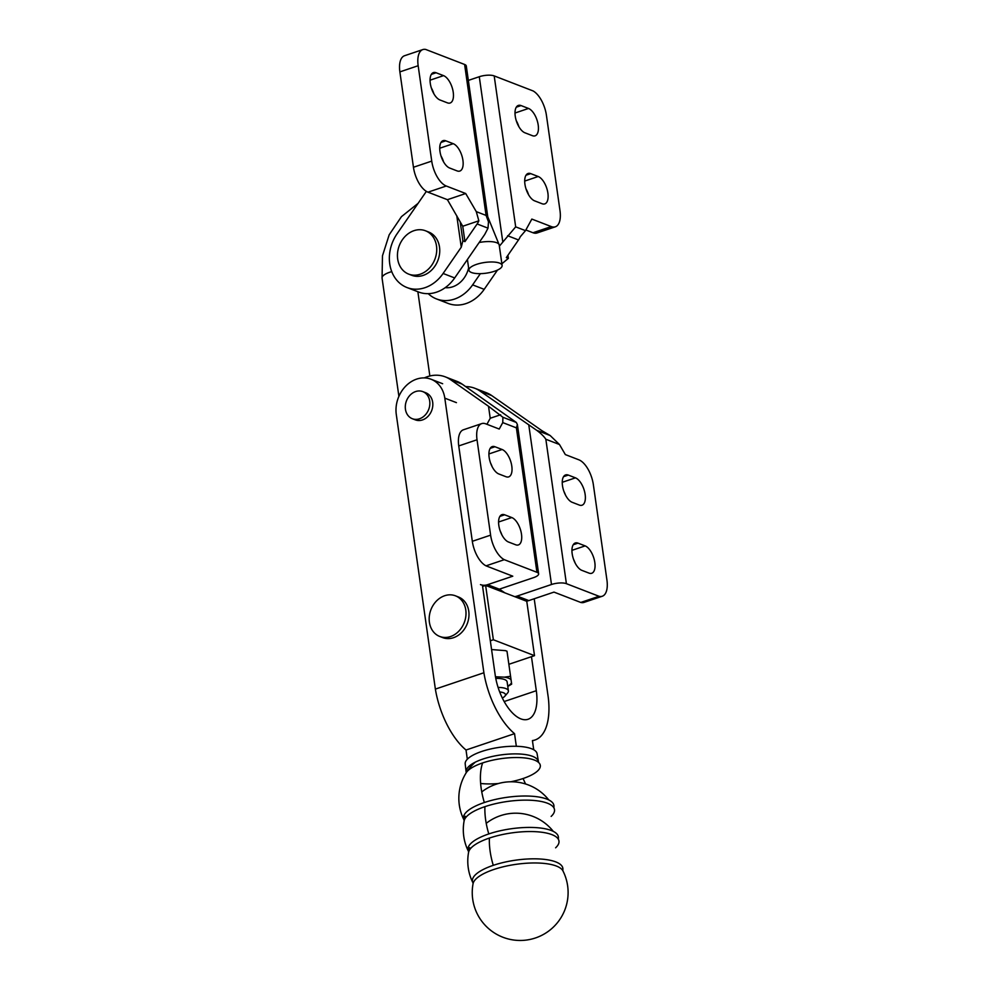 <?xml version="1.0" encoding="UTF-8"?>
<svg xmlns="http://www.w3.org/2000/svg" width="989" height="989" viewBox="0 0 989 989"><rect width="100%" height="100%" fill="white"/><g stroke="black" fill="none" stroke-linecap="round" stroke-linejoin="round"><path stroke-width="1.48" d="M415.627 391.557A14.526 11.917 111.1 0 1 422.798 391.619A14.526 11.917 111.1 0 1 429.733 405.28A14.526 11.917 111.1 0 1 419.509 418.78A14.526 11.917 111.1 0 1 412.339 418.718A14.526 11.917 111.1 0 1 405.403 405.07A14.526 11.917 111.1 0 1 415.627 391.557M589.011 573.113L581.853 570.356A14.526 6.861 -108.6 0 1 572.668 556.337A14.526 6.861 -108.6 0 1 575.277 542.986A14.526 6.861 -108.6 0 1 577.984 543.134L585.142 545.891A14.526 6.861 -108.6 0 1 594.327 559.922A14.526 6.861 -108.6 0 1 591.719 573.274A14.526 6.861 -108.6 0 1 589.011 573.113M575.141 563.025A14.526 6.861 71.4 0 0 573.571 559.391M511.795 517.556A14.526 6.861 -108.6 0 1 520.993 531.575A14.526 6.861 -108.6 0 1 518.372 544.939A14.526 6.861 -108.6 0 1 515.677 544.778L508.519 542.021A14.526 6.861 -108.6 0 1 499.321 528.002A14.526 6.861 -108.6 0 1 501.942 514.639A14.526 6.861 -108.6 0 1 504.65 514.799L511.795 517.556L498.592 522.007M501.794 534.678A14.526 6.861 71.4 0 0 500.236 531.056M579.331 505.07L572.174 502.301A14.526 6.861 -108.6 0 1 562.976 488.282A14.526 6.861 -108.6 0 1 565.597 474.93A14.526 6.861 -108.6 0 1 568.292 475.079L575.45 477.848A14.526 6.861 -108.6 0 1 584.647 491.867A14.526 6.861 -108.6 0 1 582.027 505.218A14.526 6.861 -108.6 0 1 579.331 505.07M565.448 494.97A14.526 6.861 71.4 0 0 563.891 491.335M502.115 449.501A14.526 6.861 -108.6 0 1 511.301 463.52A14.526 6.861 -108.6 0 1 508.692 476.883A14.526 6.861 -108.6 0 1 505.985 476.723L498.827 473.966A14.526 6.861 -108.6 0 1 489.642 459.947A14.526 6.861 -108.6 0 1 492.262 446.583A14.526 6.861 -108.6 0 1 494.957 446.744L502.115 449.501L488.912 453.951M492.114 466.635A14.526 6.861 71.4 0 0 490.544 463M602.264 596.243L583.98 602.412A21.783 10.298 -108.6 0 1 580.753 602.449L599.037 596.293A21.783 10.298 71.4 0 0 602.264 596.243A21.783 10.298 71.4 0 0 606.937 580.098L593.363 484.709A21.783 10.298 71.4 0 0 578.825 459.798L565.349 454.594L559.477 444.518L550.168 435.531L542.009 430.747L491.756 395.6L480.073 391.075A36.37 29.831 -68.9 0 0 474.819 388.269A36.37 29.831 -68.9 0 0 465.695 386.612M580.753 602.449L553.988 592.102L528.831 600.583A14.526 11.917 111.1 0 1 526.296 601.139M514.614 596.614A14.526 11.917 -68.9 0 0 517.136 596.07L551.491 584.499A10.891 3.511 -8.1 0 1 566.4 583.671L599.037 596.293M559.477 444.518L545.841 439.252C544.086 436.532 541.045 433.565 536.743 430.339L480.073 391.075M472.322 541.304L458.748 445.928A21.783 10.298 -108.6 0 1 463.421 429.782L481.705 423.613A21.783 10.298 71.4 0 0 477.032 439.771L490.606 535.148A21.783 10.298 71.4 0 0 504.303 559.687L486.019 565.844A21.783 10.298 -108.6 0 1 472.322 541.304L490.606 535.148M500.632 414.762L490.223 418.26L488.517 406.269L502.907 417.271L502.758 422.6L499.235 429.053L485.76 423.836A21.783 10.298 71.4 0 0 481.705 423.613M486.922 424.293L490.223 418.26M488.517 406.269L450.564 379.677A36.37 29.831 -68.9 0 0 445.297 376.871A36.37 29.831 -68.9 0 0 424.318 377.909M480.456 584.61A14.526 11.917 -68.9 0 0 487.626 584.672L512.784 576.191L486.019 565.844M445.297 376.871L456.992 381.383A36.37 29.831 111.1 0 1 462.246 384.189L516.345 422.464L517.383 424.553L516.394 427.866L502.758 422.6M504.303 559.687L536.94 572.297A10.891 3.511 -8.1 0 1 538.634 573.83A10.891 3.511 -8.1 0 1 533.664 577.601L499.309 589.184A14.526 11.917 111.1 0 1 496.787 589.728M474.819 388.269L486.501 392.781A36.37 29.831 111.1 0 1 491.756 395.6M499.396 589.16L504.86 592.844M484.338 802.524A47.929 22.648 71.4 0 1 481.186 788.418A47.929 22.648 71.4 0 1 482.644 762.927A37.842 12.202 -8.1 0 0 466.264 772.681A47.929 47.929 0 0 0 463.989 819.918A45.667 14.724 -8.1 0 1 484.338 802.524A45.667 14.724 -8.1 0 1 531.686 796.219A45.667 14.724 -8.1 0 1 553.877 807.123L554.013 808.1A45.667 14.724 -8.1 0 1 551.145 816.407M525.53 783.968A47.929 22.648 71.4 0 0 523.033 778.541A37.842 12.202 -8.1 0 1 510.608 781.792M498.468 783.511A37.842 12.202 -8.1 0 1 480.629 783.473M484.919 806.653A47.929 22.648 71.4 0 0 485.648 819.832A47.929 22.648 71.4 0 0 488.801 833.937A45.667 14.724 -8.1 0 0 468.452 851.331A47.929 47.929 0 0 1 464.125 820.882A45.667 14.724 -8.1 0 1 484.919 806.653A45.667 14.724 -8.1 0 1 554.013 808.1M488.801 833.937A45.667 14.724 -8.1 0 1 536.149 827.632A45.667 14.724 -8.1 0 1 558.34 838.536L558.476 839.5A45.667 14.724 -8.1 0 1 555.608 847.808M489.394 838.066A47.929 22.648 71.4 0 0 490.124 851.232A47.929 22.648 71.4 0 0 493.276 865.338A45.667 14.724 -8.1 0 0 472.927 882.744A47.929 47.929 0 0 1 468.601 852.295A45.667 14.724 -8.1 0 1 489.394 838.066A45.667 14.724 -8.1 0 1 558.476 839.5M493.276 865.338A45.667 14.724 -8.1 0 1 540.624 859.033A45.667 14.724 -8.1 0 1 562.815 869.949L562.951 870.913A45.667 14.724 -8.1 0 0 493.857 869.479A45.667 14.724 -8.1 0 0 473.063 883.709A47.929 47.929 0 0 0 535.482 937.955A47.929 47.929 0 0 0 562.951 870.913M482.644 762.927A37.842 12.202 -8.1 0 1 538.511 762.395L538.511 762.395A37.842 12.202 -8.1 0 1 523.033 778.541M466.202 772.768L465.213 764.052A36.309 11.707 -8.1 0 1 490.272 749.056A36.309 11.707 -8.1 0 1 531.476 748.71A36.309 11.707 -8.1 0 1 537.114 753.816L538.585 762.47M467.327 759.218L466.017 750.021L514.54 733.665L516.332 746.287M533.726 749.761L532.416 740.576A60.391 28.545 71.4 0 0 535.024 739.982A60.391 28.545 71.4 0 0 548.289 697.628L534.208 598.765M523.169 598.407L523.404 600.014M531.464 656.671L536.31 690.705A38.546 18.222 -108.6 0 1 528.052 719.275A38.546 18.222 -108.6 0 1 495.168 674.807L482.409 585.129M466.017 750.021A60.391 28.545 -108.6 0 1 435.37 689.098L396.292 414.502A29.052 23.823 111.1 0 1 405.787 386.069A29.052 23.823 111.1 0 1 431.019 379.232A29.052 23.823 111.1 0 1 444.803 398.147L483.893 672.755A60.391 28.545 71.4 0 0 514.54 733.665M422.798 391.619L425.789 392.781A14.526 11.917 111.1 0 1 432.712 406.43A14.526 11.917 111.1 0 1 422.488 419.929A14.526 11.917 111.1 0 1 415.318 419.868L412.339 418.718M455.447 595.823L458.426 596.973A21.783 17.864 111.1 0 1 468.811 617.457A21.783 17.864 111.1 0 1 453.481 637.707A21.783 17.864 111.1 0 1 442.726 637.621L439.746 636.459A21.783 17.864 111.1 0 1 429.35 615.986A21.783 17.864 111.1 0 1 444.691 595.724A21.783 17.864 111.1 0 1 455.447 595.823A21.783 17.864 111.1 0 1 465.831 616.308A21.783 17.864 111.1 0 1 450.502 636.557A21.783 17.864 111.1 0 1 439.746 636.459M435.37 689.098L483.893 672.755M498.097 687.417A16.764 5.402 -8.1 0 1 505.812 688.554A16.764 5.402 -8.1 0 1 508.408 690.903A16.764 5.402 -8.1 0 1 507.678 692.869L504.885 696.169A13.327 4.302 -8.1 0 1 502.338 698.011M495.773 678.392A16.764 5.402 -8.1 0 1 504.526 679.517A16.764 5.402 -8.1 0 1 507.122 681.866L508.408 690.903M499.692 691.954A13.327 4.302 -8.1 0 1 503.401 692.733A13.327 4.302 -8.1 0 1 504.885 696.169M398.901 396.354L382.063 278.07A16.764 5.402 -8.1 0 1 391.743 271.629M502.115 265.46A16.764 5.402 -8.1 0 1 490.556 272.371A16.764 5.402 -8.1 0 1 471.53 272.531A16.764 5.402 -8.1 0 1 468.934 270.182A16.764 5.402 -8.1 0 1 480.506 263.259A16.764 5.402 -8.1 0 1 499.519 263.099A16.764 5.402 -8.1 0 1 502.115 265.46L499.21 245.037A16.764 5.402 171.9 0 0 496.614 242.688A16.764 5.402 171.9 0 0 479.158 242.515M498.209 589.493L498.332 590.334M491.57 649.55L505.49 650.651L507.011 651.306L507.172 652.505M495.798 676.785L495.477 676.76A21.511 6.935 -8.1 0 1 495.798 676.785L504.378 677.144A21.511 6.935 -8.1 0 1 511.053 679.727L510.571 676.315L504.378 677.144M510.571 676.315L507.011 651.306M507.765 686.44L511.659 684.128M511.647 684.042L511.053 679.727M482.595 586.44L485.624 585.414L493.363 639.759L490.321 640.785M485.624 585.414L526.766 601.312L534.505 655.658L508.865 664.299M534.505 655.658L493.363 639.759M408.717 274.126L411.721 275.288A23.242 19.063 -68.9 0 0 423.193 275.399A23.242 19.063 -68.9 0 0 439.561 253.79A23.242 19.063 -68.9 0 0 428.472 231.945L425.468 230.771A23.242 19.063 111.1 0 1 436.545 252.628A23.242 19.063 111.1 0 1 420.189 274.225A23.242 19.063 111.1 0 1 408.717 274.126A23.242 19.063 111.1 0 1 397.627 252.282A23.242 19.063 111.1 0 1 413.983 230.672A23.242 19.063 111.1 0 1 425.468 230.771M445.211 287.663A23.242 19.063 -68.9 0 0 452.715 286.798A23.242 19.063 -68.9 0 0 468.613 267.871M532.391 135.678L524.936 132.798A14.526 6.861 -108.6 0 1 515.739 118.779A14.526 6.861 -108.6 0 1 518.36 105.427A14.526 6.861 -108.6 0 1 521.067 105.576L528.522 108.456A14.526 6.861 -108.6 0 1 537.707 122.475A14.526 6.861 -108.6 0 1 535.086 135.839A14.526 6.861 -108.6 0 1 532.391 135.678M518.879 126.679A14.526 6.861 71.4 0 0 516.283 120.745M443.554 75.634A14.526 6.861 -108.6 0 1 452.739 89.653A14.526 6.861 -108.6 0 1 450.131 103.004A14.526 6.861 -108.6 0 1 447.424 102.856L439.969 99.976A14.526 6.861 -108.6 0 1 430.784 85.956A14.526 6.861 -108.6 0 1 433.392 72.605A14.526 6.861 -108.6 0 1 436.1 72.753L443.554 75.634L430.042 80.183M433.911 93.856A14.526 6.861 71.4 0 0 431.315 87.91M542.071 203.734L534.616 200.854A14.526 6.861 -108.6 0 1 525.431 186.834A14.526 6.861 -108.6 0 1 528.052 173.483A14.526 6.861 -108.6 0 1 530.747 173.631L538.201 176.512A14.526 6.861 -108.6 0 1 547.399 190.531A14.526 6.861 -108.6 0 1 544.778 203.895A14.526 6.861 -108.6 0 1 542.071 203.734M528.571 194.734A14.526 6.861 71.4 0 0 525.975 188.8M453.234 143.689A14.526 6.861 -108.6 0 1 462.432 157.708A14.526 6.861 -108.6 0 1 459.811 171.06A14.526 6.861 -108.6 0 1 457.116 170.912L449.661 168.031A14.526 6.861 -108.6 0 1 440.464 154.012A14.526 6.861 -108.6 0 1 443.084 140.661A14.526 6.861 -108.6 0 1 445.779 140.809L453.234 143.689L439.734 148.239M443.604 161.912A14.526 6.861 71.4 0 0 441.007 155.965M478.849 220.807A14.526 11.917 111.1 0 1 477.131 223.959L464.941 241.613L462.889 240.822L460.194 221.87L447.424 199.691L427.99 192.175A21.783 10.298 -108.6 0 1 413.451 167.265L399.877 71.888A21.783 10.298 -108.6 0 1 404.55 55.73L422.835 49.574A21.783 10.298 71.4 0 0 418.162 65.719L431.736 161.108A21.783 10.298 71.4 0 0 446.274 186.019L465.708 193.523L476.278 211.634L478.849 220.807L462.753 226.246L460.194 221.87M464.941 241.613L462.753 226.246M465.708 193.523L447.424 199.691M476.278 211.634L486.094 215.429L488.479 221.808L466.301 66.003A10.891 3.511 171.9 0 0 464.607 64.47L425.727 49.45A21.783 10.298 71.4 0 0 422.835 49.574M426.37 191.372L397.084 233.763A36.37 29.831 -68.9 0 0 406.986 287.539A36.37 29.831 -68.9 0 0 443.109 273.471L461.257 247.213L462.889 240.822M507.913 255.286L508.358 258.389L506.319 257.597L518.508 239.944A14.526 11.917 -68.9 0 0 520.239 236.804L525.493 230.647L531.835 219.076L551.269 226.58A21.783 10.298 71.4 0 0 555.323 226.815A21.783 10.298 71.4 0 0 559.997 210.657L546.423 115.28A21.783 10.298 71.4 0 0 533.071 90.926L494.191 75.906A10.891 3.511 171.9 0 0 479.282 76.722L468.353 80.406M555.323 226.815L537.039 232.971A21.783 10.298 -108.6 0 1 532.984 232.749L525.851 229.992M499.371 246.162L515.677 226.852L525.493 230.647M428.237 293.659A36.37 29.831 -68.9 0 0 436.508 298.938A36.37 29.831 -68.9 0 0 472.618 284.881L480.37 273.656M508.358 258.389L501.88 263.754M497.504 270.071L484.19 289.344A36.37 29.831 111.1 0 1 448.079 303.413L436.508 298.938M442.553 159.081A14.526 11.917 111.1 0 1 442.763 160.354M488.479 221.808L488.01 228.162L484.758 234.405L454.68 277.946A36.37 29.831 111.1 0 1 418.557 292.002L406.986 287.539M585.142 545.891L571.926 550.354M577.984 543.134L573.224 544.741M504.65 514.799L499.878 516.394M575.45 477.848L562.247 482.298M568.292 475.079L563.532 476.686M494.957 446.744L490.198 448.351M517.136 596.07L528.831 600.583M545.841 439.252L566.4 583.671M477.032 439.771L458.748 445.928M516.345 422.464L502.907 417.271M462.246 384.189L450.564 379.677M487.626 584.672L499.309 589.184M550.168 435.531L536.743 430.339M528.818 425.196L551.491 584.499M516.394 427.866L536.94 572.297M466.301 771.667A36.309 11.707 -8.1 0 1 482.867 759.07A36.309 11.707 -8.1 0 1 532.564 756.338A36.309 11.707 -8.1 0 1 538.189 761.443M456.436 402.634L444.803 398.147M504.18 701.535L536.31 690.705M511.486 682.843A21.511 6.935 -8.1 0 1 507.728 686.168M528.522 108.456L515.009 113.018M521.067 105.576L516.307 107.183M436.1 72.753L431.34 74.36M538.201 176.512L524.702 181.074M530.747 173.631L525.987 175.238M445.779 140.809L441.02 142.416M446.274 186.019L427.99 192.175M431.736 161.108L413.451 167.265M418.162 65.719L399.877 71.888M461.257 247.213L456.77 215.713M551.269 226.58L532.984 232.749M507.629 235.741L518.508 239.944M472.618 284.881L484.19 289.344M502.709 241.341L479.282 76.722M454.68 277.946L443.109 273.471M488.01 228.162L477.131 223.959M486.094 215.429L464.607 64.47M515.677 226.852L494.191 75.906M482.447 585.377L483.992 585.97M538.634 573.83L517.383 424.553M463.989 819.918L464.125 820.882M548.796 799.953A47.929 47.929 0 0 0 481.754 791.917M465.226 816.259A47.929 47.929 0 0 0 468.563 851.554M468.452 851.331L468.601 852.295M553.271 831.353A47.929 47.929 0 0 0 486.229 823.33M469.701 847.672A47.929 47.929 0 0 0 473.039 882.954M472.927 882.744L473.063 883.709M475.276 762.173A47.929 47.929 0 0 0 464.101 820.141M535.024 739.982L532.453 740.848M431.019 379.232L442.639 383.72M487.75 216.739L499.049 244.518M468.934 270.182L467.414 259.501M506.998 651.219L505.49 650.651M382.075 277.513L382.471 255.817L389.184 234.801L401.46 216.653L418.112 203.338M417.865 291.743L429.856 375.981"/></g></svg>
